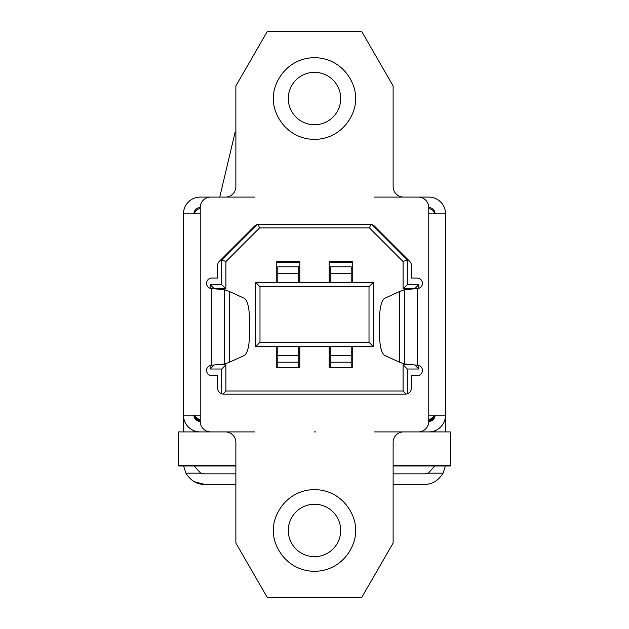 <?xml version="1.0" encoding="UTF-8"?>
<svg xmlns="http://www.w3.org/2000/svg" width="629" height="629" viewBox="0 0 629 629"><rect width="100%" height="100%" fill="white"/><g stroke="black" fill="none" stroke-linecap="round" stroke-linejoin="round"><path stroke-width="0.94" d="M417.192 288.562A5.244 5.244 0 0 0 422.436 283.317A5.244 5.244 0 0 0 417.192 278.073L411.468 278.073L411.468 265.737A6.29 6.29 0 0 0 409.628 261.287L374.522 226.188A6.29 6.29 0 0 0 370.08 224.341L258.92 224.341A6.29 6.29 0 0 0 254.478 226.188L219.372 261.287A6.29 6.29 0 0 0 217.532 265.737L217.532 278.073L211.808 278.073A5.244 5.244 0 0 0 206.564 283.317A5.244 5.244 0 0 0 211.808 288.562L224.608 289.749L229.365 291.486L229.365 362.249L224.608 363.987L211.808 365.182A5.244 5.244 0 0 0 206.564 370.426A5.244 5.244 0 0 0 211.808 375.662L217.532 375.662L217.532 387.881A6.29 6.29 0 0 0 223.822 394.171L405.178 394.171A6.29 6.29 0 0 0 411.468 387.881L411.468 375.662L417.192 375.662A5.244 5.244 0 0 0 422.436 370.426A5.244 5.244 0 0 0 417.192 365.182L404.392 363.987L399.635 362.249L399.635 291.486L404.392 289.749L417.192 288.562L417.192 365.182M235.875 484.33L204.425 484.33C197.026 484.55 190.846 480.831 185.893 473.165L183.621 465.995M445.379 465.995L443.107 473.165C438.154 480.831 431.974 484.55 424.575 484.33L393.125 484.33M193.944 213.86A6.29 6.29 0 0 1 200.234 207.57L200.234 213.86L183.456 213.86A16.771 16.771 0 0 1 200.234 197.089L254.745 197.089M193.944 431.911L193.944 430.692M200.234 207.57A10.481 10.481 0 0 1 210.715 197.089L225.394 197.089A10.481 10.481 0 0 0 235.875 186.601L235.875 85.921L267.325 31.45L361.675 31.45L393.125 85.921L393.125 186.601A10.481 10.481 0 0 0 403.606 197.089L418.285 197.089A10.481 10.481 0 0 1 428.766 207.57L428.766 213.86L445.544 213.86L445.544 415.14L428.766 415.14L428.766 421.43A10.481 10.481 0 0 1 418.285 431.911L403.606 431.911A10.481 10.481 0 0 0 393.125 442.399L393.125 543.079L361.675 597.55L267.325 597.55L235.875 543.079L235.875 442.399A10.481 10.481 0 0 0 225.394 431.911L210.715 431.911A10.481 10.481 0 0 1 200.234 421.43A6.29 6.29 0 0 1 193.944 415.14M183.456 431.911L183.456 213.86M200.234 421.43L200.234 415.14L183.456 415.14A16.771 16.771 0 0 0 200.234 431.911L254.745 431.911L178.699 431.911L178.699 465.46L235.875 465.46M314.5 504.246A26.206 26.206 0 0 0 288.294 530.459A26.206 26.206 0 0 0 314.5 556.665A26.206 26.206 0 0 0 340.706 530.459A26.206 26.206 0 0 0 314.5 504.246A26.206 26.206 0 0 0 288.294 530.459A26.206 26.206 0 0 0 314.5 556.665M314.5 124.754A26.206 26.206 0 0 0 340.706 98.541A26.206 26.206 0 0 0 314.5 72.335A26.206 26.206 0 0 0 288.294 98.541A26.206 26.206 0 0 0 314.5 124.754A26.206 26.206 0 0 1 288.294 98.541A26.206 26.206 0 0 1 314.5 72.335M435.056 430.692L435.056 431.911M445.544 431.911L445.544 415.14A16.771 16.771 0 0 1 428.766 431.911L374.255 431.911L450.301 431.911L450.301 465.46L393.125 465.46M229.365 362.249L244.492 355.377C247.582 352.979 249.265 346.044 249.54 334.573L249.54 319.17C249.265 307.699 247.582 300.764 244.492 298.366L229.365 291.486M399.635 291.486L384.508 298.366C381.418 300.764 379.735 307.699 379.46 319.17L379.46 334.573C379.735 346.044 381.418 352.979 384.508 355.377L399.635 362.249M374.255 197.089L428.766 197.089A16.771 16.771 0 0 1 445.544 213.86M435.056 213.86A6.29 6.29 0 0 0 428.766 207.57M435.056 415.14A6.29 6.29 0 0 1 428.766 421.43M194.259 481.704L204.425 484.33M194.275 465.995L200.714 473.165L204.425 473.849L235.875 473.849M424.575 484.33C431.974 484.55 438.154 480.831 443.107 473.165L428.286 473.165L434.725 465.995M393.125 473.849L424.575 473.849L428.286 473.165M369.011 286.722L369.011 342.278L259.989 342.278L259.989 286.722L369.011 286.722L373.209 282.523L373.209 346.477L255.791 346.477L259.989 342.278M369.011 342.278L373.209 346.477M259.989 286.722L255.791 282.523L373.209 282.523M255.791 346.477L255.791 282.523M276.76 346.477L276.76 367.438L299.821 367.438L299.821 346.477M299.821 282.523L299.821 261.562L276.76 261.562L276.76 282.523M352.24 282.523L352.24 261.562L329.179 261.562L329.179 282.523M329.179 346.477L329.179 367.438L352.24 367.438L352.24 346.477M215.346 288.813L225.913 288.813L225.913 261.562L259.565 227.91L369.435 227.91L403.087 261.562L403.087 288.813L413.654 288.813M412.262 364.82L403.087 364.82L403.087 391.026L225.913 391.026L225.913 364.82L216.738 364.82M225.913 288.813L221.722 284.623L221.722 259.824L225.913 261.562M214.308 288.742L210.188 284.623L221.722 284.623M214.198 365.009L210.188 369.011L210.188 365.433M210.188 288.302L210.188 284.623M225.913 364.82L221.722 369.011L210.188 369.011M221.722 393.817L221.722 369.011M225.913 391.026L222.847 394.1M403.087 391.026L406.153 394.1M403.087 364.82L407.277 369.011L407.277 393.817M414.802 365.009L418.812 369.011L407.277 369.011M414.692 288.742L418.812 284.623L418.812 288.302M418.812 365.433L418.812 369.011M403.087 288.813L407.277 284.623L418.812 284.623M403.087 261.562L407.277 259.824L407.277 284.623M372.148 224.695L407.277 259.824M369.435 227.91L370.89 224.396M259.565 227.91L258.11 224.396M221.722 259.824L256.852 224.695M298.775 367.438L298.775 346.477M277.806 346.477L277.806 367.438M330.225 346.477L330.225 367.438M351.194 367.438L351.194 346.477M351.194 282.523L351.194 266.798L330.225 266.798L330.225 282.523M298.775 282.523L298.775 266.798L277.806 266.798L277.806 282.523M434.553 213.86A6.29 6.29 0 0 0 428.766 208.631M434.553 415.14A6.29 6.29 0 0 1 428.766 420.369L434.277 416.186M194.723 416.186L200.234 420.369A6.29 6.29 0 0 1 194.447 415.14M200.234 208.631A6.29 6.29 0 0 0 194.447 213.86A6.29 6.29 0 0 1 200.234 208.631M433.153 210.849A4.191 4.191 0 0 1 434.332 212.979M194.668 212.979A4.191 4.191 0 0 1 195.847 210.849M434.427 416.186A4.191 4.191 0 0 1 430.236 420.384L428.766 420.384M200.234 420.384L198.764 420.384A4.191 4.191 0 0 1 194.573 416.186M314.288 431.911L315.546 431.911M205.604 465.46L205.604 465.995L178.699 465.995L178.699 465.46M393.125 465.995L450.301 465.995L450.301 465.46M435.056 431.384L432.964 431.384M205.604 465.995L226.416 465.995L226.416 465.46M220.755 465.995L220.755 465.46M217.485 465.995L217.485 465.46M211.045 465.995L211.045 465.46M226.416 465.995L235.875 465.995M233.296 465.995L233.296 465.46M395.083 465.995L395.083 465.46M415.706 465.995L415.706 465.46M412.254 465.995L412.254 465.46M405.178 465.995L405.178 465.46M398.071 465.995L398.071 465.46M209.646 465.995L209.646 465.46M394.847 465.995L394.847 465.46M425.228 465.995L425.228 465.46M419.975 465.995L419.975 465.46M219.749 197.089L235.152 132.082L235.875 132.082M200.234 213.86L200.234 415.14M211.808 288.562L211.808 365.182M273.615 530.459C271.972 542.418 284.237 570.786 314.5 571.344C344.763 570.786 357.028 542.418 355.385 530.459C357.028 518.5 344.763 490.133 314.5 489.574C284.237 490.133 271.972 518.5 273.615 530.459M355.385 98.541C357.028 86.582 344.763 58.214 314.5 57.656C284.237 58.214 271.972 86.582 273.615 98.541C271.972 110.5 284.237 138.867 314.5 139.426C344.763 138.867 357.028 110.5 355.385 98.541M428.766 213.86L428.766 415.14M404.392 363.987L404.392 289.749M224.608 289.749L224.608 363.987M200.714 473.165L185.893 473.165M298.775 355.495L277.806 355.495M330.225 355.495L351.194 355.495M351.194 273.505L330.225 273.505M277.806 273.505L298.775 273.505M276.76 358.978L277.806 358.978M298.775 358.978L299.821 358.978M329.179 358.978L330.225 358.978M351.194 358.978L352.24 358.978M276.76 268.819L277.806 268.819M298.775 268.819L299.821 268.819M329.179 268.819L330.225 268.819M351.194 268.819L352.24 268.819M276.76 352.751L277.806 352.751M298.775 352.751L299.821 352.751M329.179 352.751L330.225 352.751M351.194 352.751L352.24 352.751M276.76 262.6L299.821 262.6M329.179 262.6L352.24 262.6M276.76 351.713L277.806 351.713M298.775 351.713L299.821 351.713M329.179 351.713L330.225 351.713M351.194 351.713L352.24 351.713M276.76 261.562L299.821 261.562M329.179 261.562L352.24 261.562M430.236 421.257L430.236 420.384M198.764 420.384L198.764 421.257M277.806 362.202L298.775 362.202M330.225 362.202L351.194 362.202"/></g></svg>
